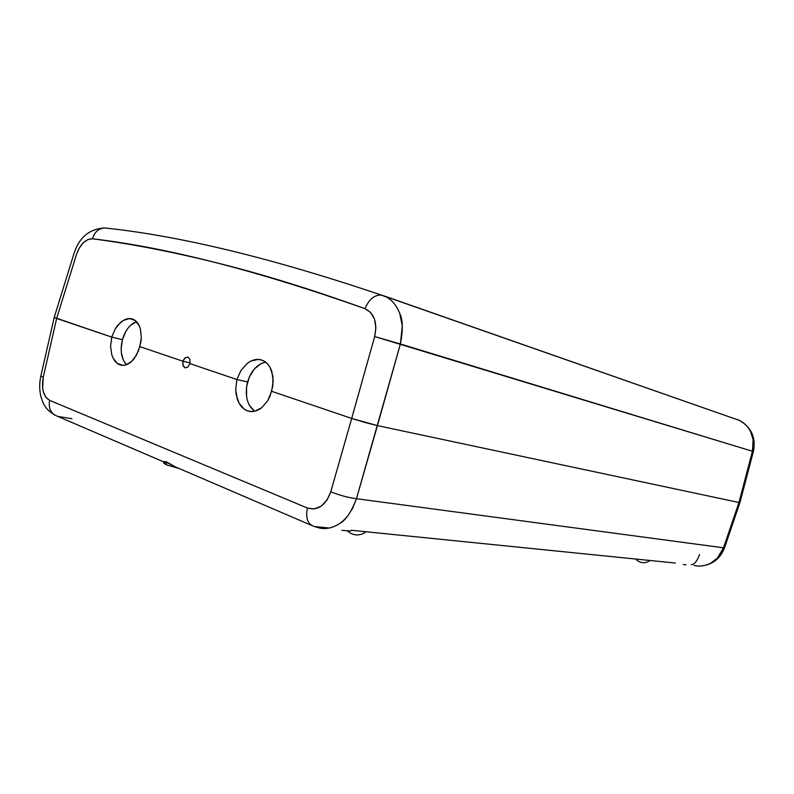 <?xml version="1.0" encoding="UTF-8"?>
<svg xmlns="http://www.w3.org/2000/svg" width="794" height="794" viewBox="0 0 794 794"><rect width="100%" height="100%" fill="white"/><g stroke="black" fill="none" stroke-linecap="round" stroke-linejoin="round"><path stroke-width="1.19" d="M163.872 461.681L166.849 462.029L173.102 465.641L164.805 461.453L163.872 461.681L163.514 462.932L166.115 464.698L179.384 468.629L166.115 464.698L166.849 462.029L166.115 464.698L163.514 462.922M178.67 468.361L174.898 466.673M341.916 530.342L350.74 530.988M683.247 564.524L686.006 564.802M382.837 295.467L386.4 297.045L381.388 295.11C374.431 294.773 368.962 299.298 364.992 308.668L370.51 312.35L374.5 319.109L375.899 327.813L374.669 336.557L351.692 418.428L374.669 336.567L351.692 418.428L271.627 391.293L267.717 400.722L261.722 407.729C256.72 411.441 251.966 412.473 247.46 410.806L247.41 410.786C242.924 409.168 239.55 405.258 237.267 399.064L235.699 389.596L236.88 379.522L189.865 363.592L187.88 367.056L185.032 367.791L182.997 365.379L182.948 361.24L139.804 346.631L136.489 355.156L131.516 361.598C127.397 365.071 123.517 366.133 119.874 364.783L119.844 364.774C116.212 363.463 113.512 360.069 111.746 354.59L110.594 346.164L111.706 337.103L54.2 317.411L56.642 318.444L43.263 377.21L56.642 318.444L76.413 254.666C80.234 244.155 85.583 238.875 92.471 238.805C94.506 232.096 98.496 228.483 104.421 227.957C98.486 228.483 94.506 232.096 92.471 238.805C166.422 247.361 257.256 270.655 364.992 308.668C374.361 313.352 377.587 322.652 374.669 336.557L351.692 418.428L364.853 422.438L377.448 425.614L400.394 343.981L374.669 336.557L752.434 451.27L738.956 502.493L739.939 502.612L738.956 502.493L752.434 451.27L753.377 451.478M265.623 362.133C257.127 364.148 251.103 370.748 247.569 381.954C244.582 395.045 246.924 404.821 254.586 411.262L261.722 407.729L267.717 400.722L269.98 396.226L272.789 386.182L272.888 376.058L270.089 367.423L267.737 364.089L264.859 361.588L261.583 360.019L258.04 359.424L250.676 361.191L247.142 363.483L241.029 370.391L236.88 379.522L247.569 381.954L236.88 379.522L241.029 370.391L247.142 363.483C252.214 359.712 257.028 358.56 261.583 360.019L262.675 360.416C266.764 362.094 269.811 365.776 271.826 371.463L273.205 381.031L271.627 391.293L351.692 418.428L330.78 491.754C339.514 495.307 348.07 497.63 356.456 498.701L377.448 425.614L738.956 502.493L723.513 547.81L738.956 502.493L377.448 425.614L351.692 418.428L330.78 491.754C325.689 505.5 317.898 510.919 307.407 508.031C305.442 517.807 307.586 523.911 313.838 526.372M40.911 376.118L43.263 377.21L56.642 318.444L111.706 337.103L122.435 339.663L111.706 337.103L115.299 328.835L120.45 322.503C124.668 318.999 128.628 317.838 132.31 319.019L133.025 319.277C136.389 320.627 138.861 323.853 140.409 328.954L141.322 337.44L140.409 328.954L139.079 325.401L134.95 320.339L129.432 318.583L123.388 320.359L117.72 325.361L115.299 328.835L111.706 337.103L110.594 346.164L111.746 354.59L113.125 358.163L117.264 363.364L122.713 365.329L125.68 364.962L131.516 361.598L134.166 358.709L138.394 351.077L140.856 342.035L141.322 337.44L139.804 346.631L182.948 361.24L190.044 362.898L182.948 361.24L185.071 357.826L183.315 360.228L182.689 363.384L183.345 366.223L185.032 367.791L187.88 367.056L189.865 363.592L189.965 359.474L187.98 357.082L185.071 357.826L188.099 357.131L189.965 359.474L189.865 363.592L236.88 379.522L235.699 389.596L236.146 394.499L239.044 403.124L244.224 409.108L247.46 410.806L250.964 411.53L254.596 411.252M122.435 339.663C119.904 350.491 121.254 358.838 126.484 364.714L123.477 360.456L121.363 352.923L121.145 348.606L122.435 339.663C125.303 330.155 129.998 324.17 136.528 321.699L130.792 325.113L128.142 327.962L125.809 331.426L122.435 339.663M736.763 419.292L739.611 420.492C744.206 422.745 747.888 426.487 750.648 431.718C747.938 426.537 744.256 422.785 739.611 420.492L382.976 295.517M399.749 313.471C402.915 319.774 403.134 329.937 400.394 343.981L402.3 325.848L399.749 313.471C396.603 305.551 392.157 300.072 386.4 297.045C392.216 300.142 396.672 305.621 399.749 313.471M750.648 431.718L753.119 439.727L752.434 451.27L400.394 343.981L356.456 498.701L723.513 547.81L717.389 558.093L710.57 563.274C704.943 566.013 699.425 566.737 694.025 565.447C699.454 566.737 704.963 566.013 710.57 563.274C715.444 561.398 719.751 556.247 723.513 547.81L356.456 498.701C351.246 512.319 345.509 520.675 339.256 523.772C341.827 522.244 344.804 519.415 348.189 515.276L352.705 508.1L356.456 498.701M107.21 228.265L104.401 227.957M330.78 491.754L327.128 499.902L321.143 506.225L314.017 508.994L307.407 508.031L49.625 400.375L45.963 397.397L43.313 391.75L42.628 388.197L43.263 377.21L56.642 318.444L76.413 254.666L79.162 248.264L83.271 242.775L88.035 239.47L92.471 238.805C130.027 243.629 171.206 251.579 216.018 262.655C260.809 273.702 310.464 289.036 364.992 308.668M264.521 362.352L260.898 363.721L254.259 369.081L249.237 377.21L246.547 386.906L246.577 396.732L247.639 401.238L249.346 405.248L254.457 411.173M691.395 564.673C694.532 564.336 697.251 560.931 699.564 554.47C697.251 560.931 694.532 564.336 691.395 564.673M724.495 547.84L723.513 547.81M318.384 527.732C325.064 529.598 332.021 528.278 339.256 523.772C332.071 528.278 325.113 529.598 318.384 527.732L313.938 526.402M307.407 508.031L49.625 400.375C43.392 396.543 41.268 388.822 43.263 377.21M315.129 526.611L328.359 527.941L315.129 526.611M49.625 400.375C48.295 408.404 50.866 413.684 57.357 416.225M173.102 465.641L176.784 467.606M163.653 462.763L165.946 462.584L163.872 461.939M71.897 418.726L58.567 416.503M675.307 563.045L351.206 530.253M247.41 410.786L251.182 411.55M184.952 367.761L185.617 367.91M119.844 364.774L122.276 365.309M55.064 415.262C43.63 408.056 43.273 403.173 40.881 396.524C39.313 389.814 39.303 382.966 40.861 375.979L54.2 317.411L73.882 253.862C78.973 237.575 89.206 228.93 104.59 227.947C180.02 235.818 272.322 258.209 381.497 295.12L739.611 420.492C751.491 427.49 756.087 437.812 753.387 451.478L739.939 502.612M347.325 530.898C352.933 535.692 358.918 536.198 365.29 532.446M636.242 559.651C640.351 563.254 644.738 563.69 649.393 560.971M739.929 502.612L724.515 547.87C720.069 559.145 711.871 565.209 699.921 566.053M163.792 461.929L57.317 416.215M311.615 525.4L179.017 468.47"/></g></svg>
